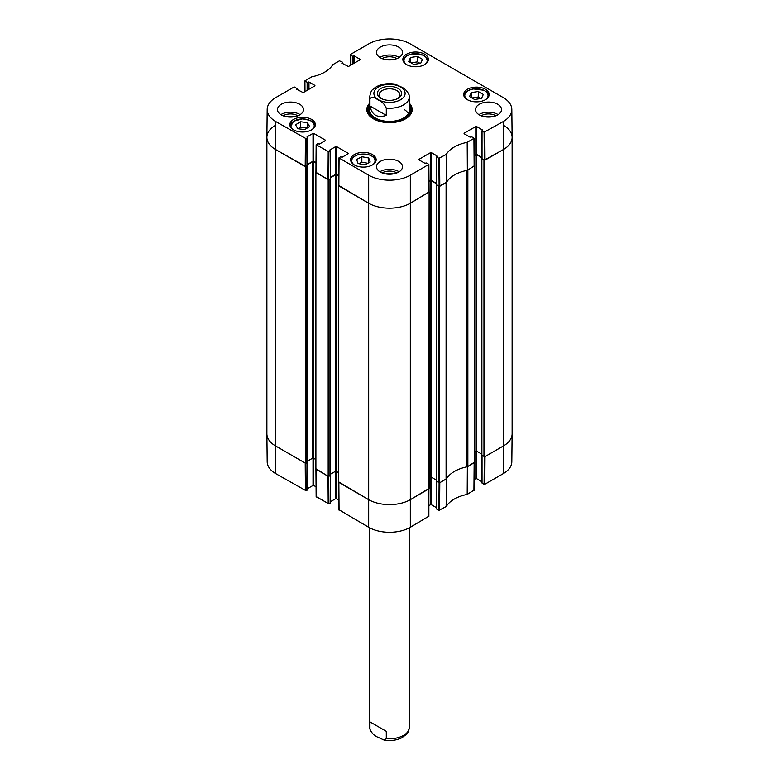 <?xml version="1.0" encoding="UTF-8"?>
<svg xmlns="http://www.w3.org/2000/svg" width="779" height="779" viewBox="0 0 779 779"><rect width="100%" height="100%" fill="white"/><g stroke="black" fill="none" stroke-linecap="round" stroke-linejoin="round"><path stroke-width="1.17" d="M503.4 125.253A29.738 17.167 180 0 1 512.115 137.386A29.738 17.167 180 0 1 503.4 149.529L484.83 160.25L481.899 158.712M481.85 455.17L484.83 456.689L503.4 445.958A29.738 17.167 0 0 0 512.115 433.825L512.115 137.386M481.88 157.738L476.767 154.787L474.207 155.761M474.499 452.024L476.767 451.226L481.743 454.089M474.275 165.8L467.848 170.056L467.848 466.485L474.314 462.249M467.098 170.358A2.473 1.431 180 0 1 466.923 170.397A33.458 19.319 0 0 0 446.669 182.091A2.473 1.431 180 0 1 446.601 182.189M436.639 481.266L439.619 482.785L446.085 479.056A2.473 1.431 0 0 0 446.669 478.52A33.458 19.319 180 0 1 466.923 466.825A2.473 1.431 0 0 0 467.848 466.485M446.085 479.056L446.085 182.617L439.619 186.356L436.688 184.808M436.668 183.844L431.556 180.894L428.995 181.867M429.287 478.131L431.556 477.323L436.532 480.195M429.073 191.897L410.523 203.153A29.738 17.167 180 0 1 368.477 203.153L338.719 185.421M338.68 481.88L368.477 499.582A29.738 17.167 0 0 0 410.523 499.582L429.102 488.355M338.787 176.2L335.525 174.817L330.413 177.778M330.559 474.129L335.525 471.256L338.505 472.464M330.403 178.742L328.173 179.881L315.933 172.276M315.904 468.724L328.173 476.31L330.442 475.2M316.001 163.045L312.749 161.672L307.637 164.622M307.773 460.973L312.749 458.101L315.719 459.308M307.617 165.586L305.387 166.725L275.6 149.529A29.738 17.167 180 0 1 266.885 137.386A29.738 17.167 180 0 1 275.6 125.253M266.885 137.386L266.885 433.825A29.738 17.167 0 0 0 275.6 445.958L305.387 463.164L307.666 462.044M381.593 98.68A10.38 5.989 180 0 1 379.12 94.795A10.38 5.989 180 0 1 389.5 88.806A10.38 5.989 180 0 1 399.88 94.795A10.38 5.989 180 0 1 397.407 98.68M380.931 98.329A12.113 6.992 0 0 0 398.069 98.329A12.113 6.992 0 0 0 398.069 88.436A12.113 6.992 0 0 0 380.931 88.436A12.113 6.992 0 0 0 380.931 98.329L380.931 98.329M369.937 105.963L369.937 98.68C371.71 96.684 374.436 97.122 378.107 99.985C381.778 101.358 384.505 104.065 386.287 108.115L386.287 115.399C377.357 118.272 371.914 115.126 369.937 105.963L386.287 115.399M409.063 94.96C407.29 90.919 404.564 88.202 400.893 86.829L395.011 84.093C385.03 82.817 377.542 84.716 372.566 89.789C371.544 90.101 370.58 92.438 369.674 96.82L369.674 109.975M369.937 721.89L386.287 731.325L386.287 738.609L383.989 740.05L378.107 737.314C374.436 735.931 371.71 733.224 369.937 729.173L369.937 721.89L386.287 731.325M369.674 727.313L369.937 729.173A19.826 11.442 0 0 1 369.674 727.313L369.674 527.831M413.766 64.394L408.722 61.483L410.523 57.49L417.447 56.4L422.5 59.321L420.699 63.303L413.766 64.394M406.589 64.599A12.766 7.371 180 0 1 402.85 59.389A12.766 7.371 180 0 1 415.606 52.018A12.766 7.371 180 0 1 428.372 59.389A12.766 7.371 180 0 1 420.494 66.196A12.766 7.371 180 0 1 406.589 64.599M304.823 129.577L297.831 128.73L295.572 124.825L300.343 121.728L307.335 122.576L309.604 126.48L304.823 129.577M467.39 99.702A12.766 7.371 180 0 1 463.651 94.493A12.766 7.371 180 0 1 476.417 87.121A12.766 7.371 180 0 1 489.173 94.493A12.766 7.371 180 0 1 481.295 101.299A12.766 7.371 180 0 1 467.39 99.702M293.556 129.85A12.766 7.371 180 0 1 289.827 124.64A12.766 7.371 180 0 1 302.583 117.269A12.766 7.371 180 0 1 315.349 124.64A12.766 7.371 180 0 1 307.471 131.447A12.766 7.371 180 0 1 293.556 129.85M304.988 91.581L304.93 80.85L311.814 76.8A33.75 19.485 0 0 0 332.75 64.715L339.42 60.82L342.185 62.018L342.185 63.333M305.076 81.055L307.14 82.253L307.14 90.345M307.841 89.936L307.841 82.253L307.14 82.253M307.841 82.253L308.28 89.692M308.981 89.283L308.981 81.999L308.28 81.999M308.981 81.999L314.94 85.437M314.94 85.846L303.197 92.623L296.536 89.186M296.536 88.777L296.974 88.524L296.974 89.439M306.128 138.681L307.491 137.893L307.491 165.713L305.913 166.628L306.128 138.681L275.805 121.582A29.436 17.002 180 0 1 267.187 109.459A29.436 17.002 180 0 1 275.805 97.55L294.209 86.927L296.974 88.524M307.053 137.24L307.491 137.893M307.053 136.831L313.012 133.394L313.012 161.214L313.713 161.214L313.713 133.394L313.012 133.394M313.713 133.394L325.456 140.171M325.456 140.58L319.497 144.018L317.657 143.764L316.147 144.748L315.933 172.695L328.699 179.783L328.904 151.837L316.147 144.748M328.904 151.837L330.267 151.048L330.267 178.469M329.829 150.386L330.267 151.048M329.829 149.987L335.788 146.549L335.788 174.369L336.489 174.369L336.489 146.549L335.788 146.549M336.489 146.549L348.232 153.327M348.232 153.726L342.273 157.163L340.433 156.91L338.923 157.903L338.709 185.85L368.477 203.153A29.738 17.167 0 0 0 410.523 203.153L428.927 192.121M418.849 159.802L424.808 163.239L426.649 162.986L428.859 164.379L410.319 175.207A29.436 17.002 180 0 1 368.681 175.207L338.923 157.903M418.849 159.393L430.592 152.616L430.592 180.436L431.293 180.436L431.293 152.616L430.592 152.616M431.293 152.616L437.253 156.053M437.253 156.462L436.815 157.115L438.879 158.312L439.093 186.259L446.513 182.335A33.458 19.319 180 0 1 467.351 170.309L474.138 166.024M464.06 133.696L470.019 137.133L471.86 136.88L474.07 138.282L467.186 142.333A33.75 19.485 0 0 0 446.25 154.417L438.879 158.312M464.06 133.287L475.803 126.51L475.803 154.339L476.505 154.339L476.505 126.51L475.803 126.51M476.505 126.51L482.464 129.957M482.464 130.356L482.026 131.018L484.09 132.206L484.304 160.153L503.4 149.529A29.738 17.167 0 0 0 512.115 137.279L511.813 109.459A29.436 17.002 180 0 1 503.195 121.582L484.09 132.206M350.199 65.485L350.287 54.549L368.681 43.926A29.436 17.002 180 0 1 410.319 43.926L503.195 97.55A29.436 17.002 180 0 1 511.813 109.459M350.287 54.958L352.351 56.146L352.351 64.248M353.053 63.839L353.053 56.146L352.351 56.146M353.053 56.146L353.491 63.586M354.192 63.177L354.192 55.893L353.491 55.893M354.192 55.893L360.151 59.34M360.151 59.74L348.408 66.517L341.747 63.08M369.674 103.218A22.679 13.087 0 0 0 373.462 118.827A22.679 13.087 0 0 0 405.538 118.827A22.679 13.087 0 0 0 409.326 103.218M380.298 57.714A13.009 7.508 180 0 1 376.491 52.407A13.009 7.508 180 0 1 389.5 44.9A13.009 7.508 180 0 1 402.509 52.407A13.009 7.508 180 0 1 394.476 59.35A13.009 7.508 180 0 1 380.298 57.714M281.297 114.883A13.009 7.508 180 0 1 277.48 109.566A13.009 7.508 180 0 1 290.489 102.059A13.009 7.508 180 0 1 303.508 109.566A13.009 7.508 180 0 1 295.475 116.509A13.009 7.508 180 0 1 281.297 114.883M380.298 172.042A13.009 7.508 180 0 1 376.491 166.725A13.009 7.508 180 0 1 389.5 159.218A13.009 7.508 180 0 1 402.509 166.725A13.009 7.508 180 0 1 394.476 173.668A13.009 7.508 180 0 1 380.298 172.042M479.309 114.883A13.009 7.508 180 0 1 475.492 109.566A13.009 7.508 180 0 1 488.511 102.059A13.009 7.508 180 0 1 501.52 109.566A13.009 7.508 180 0 1 493.487 116.509A13.009 7.508 180 0 1 479.309 114.883M354.367 164.953A12.766 7.371 180 0 1 350.628 159.744A12.766 7.371 180 0 1 363.394 152.382A12.766 7.371 180 0 1 376.15 159.744A12.766 7.371 180 0 1 368.272 166.55A12.766 7.371 180 0 1 354.367 164.953M485.239 116.84A8.238 4.752 180 0 1 491.773 116.84M287.227 116.84A8.238 4.752 180 0 1 293.761 116.84M386.228 59.681A8.238 4.752 180 0 1 392.772 59.681M386.228 173.999A8.238 4.752 180 0 1 392.772 173.999M420.105 63.401L417.447 61.862L411.117 62.865M417.447 56.4L417.447 61.862M410.523 57.49L410.523 62.515M307.335 122.576L307.335 127.951M307.218 128.029L300.343 127.191L297.948 128.749M300.343 121.728L300.343 127.191M474.577 99.498L469.523 96.586L471.324 92.594L478.257 91.513L483.301 94.425L481.51 98.417L474.577 99.498M480.916 98.505L478.257 96.976L471.918 97.969M478.257 91.513L478.257 96.976M471.324 92.594L471.324 97.628M358.087 163.541L356.587 159.51L361.846 156.725L368.691 157.981L370.191 162.013L364.932 164.797L358.087 163.541M368.691 157.981L368.691 162.801M367.795 163.278L361.846 162.188L358.983 163.707M361.846 156.725L361.846 162.188M369.246 107.541A21.929 12.659 0 0 0 367.649 111.29M411.351 111.29A21.929 12.659 0 0 0 409.754 107.541M369.674 106.577A20.702 11.948 0 0 0 369.129 107.901A20.702 11.948 0 0 0 379.918 120.599A20.702 11.948 0 0 0 404.135 118.457A20.702 11.948 0 0 0 409.871 107.901A20.702 11.948 0 0 0 409.326 106.577M369.986 107.95A19.826 11.442 0 0 0 380.318 120.122A19.826 11.442 0 0 0 403.522 118.067A19.826 11.442 0 0 0 409.014 107.95M408.323 113.568A19.826 11.442 0 0 0 404.603 109.751M484.304 160.153L482.026 158.838L482.026 131.018M481.88 157.436L476.505 154.339M475.803 154.339L474.197 155.264M439.093 186.259L436.815 184.935L436.815 157.115M436.668 183.542L431.293 180.436M430.592 180.436L428.986 181.361M338.787 175.694L336.489 174.369M335.788 174.369L330.413 177.466M330.267 178.868L328.699 179.783M316.011 162.538L313.713 161.214M313.012 161.214L307.637 164.32M267.187 109.459L266.885 137.279A29.738 17.167 0 0 0 275.6 149.529L305.913 166.628M495.824 115.779A9.971 5.755 0 0 0 495.561 115.613A9.971 5.755 0 0 0 481.188 115.779M484.996 116.801A8.238 4.752 180 0 1 492.016 116.801M498.122 114.63A13.009 7.508 0 0 0 478.89 114.63M396.823 58.62A9.971 5.755 0 0 0 396.55 58.454A9.971 5.755 0 0 0 382.177 58.62M385.985 59.642A8.238 4.752 180 0 1 393.015 59.642M399.121 57.461A13.009 7.508 0 0 0 379.879 57.461M297.812 115.779A9.971 5.755 0 0 0 297.549 115.613A9.971 5.755 0 0 0 283.176 115.779M286.984 116.801A8.238 4.752 180 0 1 294.004 116.801M300.11 114.63A13.009 7.508 0 0 0 280.878 114.63M396.823 172.938A9.971 5.755 0 0 0 396.55 172.772A9.971 5.755 0 0 0 382.177 172.938M385.985 173.96A8.238 4.752 180 0 1 393.015 173.96M399.121 171.789A13.009 7.508 0 0 0 379.879 171.789M409.326 104.756A21.929 12.659 180 0 1 411.429 110.17A21.929 12.659 180 0 1 405.265 118.973M373.735 118.973A21.929 12.659 180 0 1 367.571 110.17A21.929 12.659 180 0 1 369.674 104.756M439.093 482.892L438.879 510.381L446.25 506.496A33.75 19.485 180 0 1 467.186 494.412L473.934 490.157M438.879 510.381L436.815 509.193L436.815 481.675M436.668 507.791L431.293 504.695L431.293 477.235M430.592 477.371L430.592 504.695L431.293 504.695M430.592 504.695L428.947 505.639M339.069 509.778L368.681 527.286A29.436 17.002 0 0 0 410.319 527.286L428.723 516.253M338.846 499.982L336.489 498.618L336.489 471.305M335.788 471.159L335.788 498.618L336.489 498.618M335.788 498.618L330.413 501.725M330.267 475.599L330.267 502.718M330.267 503.117L328.904 503.916L328.699 476.417M316.284 496.632L328.904 503.916M316.07 486.826L313.713 485.463L313.713 458.149M313.012 458.013L313.012 485.463L313.713 485.463M313.012 485.463L307.637 488.569M307.491 462.453L307.491 489.563M307.491 489.972L306.128 490.76L305.913 463.262M305.426 490.76L305.212 463.057L275.6 445.958A29.738 17.167 180 0 1 266.885 433.922L267.187 461.743A29.436 17.002 0 0 0 275.805 473.661L306.128 490.76M503.195 473.661A29.436 17.002 0 0 0 511.813 461.743L512.115 433.922A29.738 17.167 180 0 1 503.4 445.958L485.005 456.582L484.791 484.285L503.195 473.661L503.195 121.582M484.295 456.786L484.09 484.285L484.791 484.285M484.09 484.285L482.026 483.087L482.026 455.569M481.88 481.695L476.505 478.588L476.505 451.129M475.803 451.275L475.803 478.588L476.505 478.588M475.803 478.588L474.158 479.543M474.284 462.658L467.351 466.738A33.458 19.319 0 0 0 467.098 466.787M328.202 503.916L327.998 476.212L315.933 469.133M429.073 488.754L410.523 499.582A29.738 17.167 180 0 1 368.477 499.582L338.709 482.279M446.601 478.618A33.458 19.319 0 0 0 446.513 478.764L439.794 482.688L439.58 510.381M484.83 456.689L484.83 160.25M483.954 456.689L483.954 160.25M481.88 482.892L481.85 159.043M476.767 451.226L476.767 154.787M475.891 451.226L475.891 154.787M474.314 462.755L474.314 166.326M466.923 466.825L466.923 170.397M446.669 478.52L446.669 182.091M439.619 482.785L439.619 186.356M438.743 482.785L438.743 186.356M436.639 481.568L436.639 185.139M431.556 477.323L431.556 180.894M430.68 477.323L430.68 180.894M428.859 516.458L429.102 192.423M410.319 527.286L410.319 175.207M368.681 527.286L368.681 175.207M338.68 482.386L338.68 185.947M336.401 471.256L336.401 174.817M335.525 471.256L335.525 174.817M330.442 475.502L330.442 179.073M329.05 476.31L329.05 179.881M328.173 476.31L328.173 179.881M315.904 469.231L315.904 172.802M313.625 458.101L313.625 161.672M312.749 458.101L312.749 161.672M307.666 462.346L307.666 165.917M306.264 463.164L306.264 166.725M305.387 463.164L305.387 166.725M275.805 473.661L275.805 121.582M400.542 99.751A15.609 9.017 180 0 1 378.458 99.751A15.609 9.017 180 0 1 378.458 87.005A15.609 9.017 180 0 1 400.542 87.005A15.609 9.017 180 0 1 400.542 99.751M369.937 98.68A19.826 11.442 180 0 1 369.674 96.82M408.917 94.074L409.326 96.82A19.826 11.442 180 0 1 403.522 104.912A19.826 11.442 180 0 1 386.287 108.115M386.287 738.609A19.826 11.442 0 0 0 403.522 735.415A19.826 11.442 0 0 0 409.326 727.313C408.42 731.685 407.466 734.022 406.453 734.324L402.013 737.684C396.589 740.371 390.581 741.16 383.979 740.05M406.219 64.375A11.646 6.729 180 0 1 412.558 53.907A11.646 6.729 180 0 1 425.217 56.594A11.646 6.729 180 0 1 425.003 64.375M293.196 129.635A11.646 6.729 180 0 1 293.887 121.183A11.646 6.729 180 0 1 309.915 120.424A11.646 6.729 180 0 1 311.98 129.635M293.517 121.397A12.143 7.011 0 0 0 290.44 126.062A12.143 7.011 0 0 0 290.596 127.162M314.58 127.162A12.143 7.011 0 0 0 314.726 126.062A12.143 7.011 0 0 0 310.996 120.998M407.203 55.747A12.143 7.011 0 0 0 403.464 60.801A12.143 7.011 0 0 0 403.619 61.911M427.603 61.911A12.143 7.011 0 0 0 427.749 60.801A12.143 7.011 0 0 0 424.019 55.747M467.02 99.478A11.646 6.729 180 0 1 473.359 89.01A11.646 6.729 180 0 1 486.018 91.698A11.646 6.729 180 0 1 485.804 99.478M468.004 90.851A12.143 7.011 0 0 0 464.274 95.905A12.143 7.011 0 0 0 464.42 97.015M488.404 97.015A12.143 7.011 0 0 0 488.56 95.905A12.143 7.011 0 0 0 484.82 90.851M353.997 164.739A11.646 6.729 180 0 1 353.929 156.832A11.646 6.729 180 0 1 366.928 154.349A11.646 6.729 180 0 1 372.781 164.739M354.981 156.102A12.143 7.011 0 0 0 351.251 161.165A12.143 7.011 0 0 0 351.397 162.275M375.381 162.275A12.143 7.011 0 0 0 375.536 161.165A12.143 7.011 0 0 0 371.797 156.102M411.283 111.65A21.822 12.6 0 0 0 409.871 107.882L410.504 109.917A21.335 12.318 0 0 1 410.718 113.374M368.282 113.374A21.335 12.318 0 0 1 368.496 109.917L369.129 107.901A21.822 12.6 0 0 0 367.717 111.65M467.536 170.231L467.371 142.265M467.186 142.333L467.351 170.309M473.924 138.477L474.138 166.424M446.513 182.335L446.25 154.417M446.133 154.524L446.396 182.442M439.794 186.259L439.58 158.312M305.426 138.681L305.212 166.628M316.079 172.899L316.284 144.952M338.855 186.054L339.069 158.108M328.202 151.837L327.998 179.783M428.713 164.583L428.927 192.53M485.005 160.153L484.791 132.206M467.351 466.738L467.186 494.412M467.371 494.344L467.536 466.67M446.25 506.496L446.513 478.764M446.396 478.871L446.133 506.603M474.138 462.853L473.924 490.556M428.927 488.959L428.713 516.662M339.069 510.187L338.855 482.483M316.284 497.031L316.079 469.328M481.743 455.316L481.743 158.887M474.499 462.502L474.499 166.073M436.532 481.422L436.532 184.993M429.287 488.608L429.287 192.17M338.505 482.133L338.505 185.694M330.559 475.346L330.559 178.917M315.719 468.977L315.719 172.548M307.773 462.2L307.773 165.771M409.326 96.82L409.326 109.975M409.326 727.313L409.326 527.831M290.44 126.909L293.615 121.173L302.651 118.836L310.198 120.414C313.129 121.865 314.648 123.744 314.726 126.062L314.726 126.909M403.464 61.658L403.464 60.801C403.824 57.247 406.833 54.919 412.481 53.829L423.221 55.163L425.889 56.935L427.749 61.658M488.56 96.762L486.7 92.049L484.022 90.267L473.281 88.933C467.634 90.023 464.635 92.35 464.274 95.905L464.274 96.762M375.536 162.013L375.536 161.165C375.215 157.738 372.372 155.44 367.016 154.271C357.882 153.424 352.634 155.722 351.251 161.165L351.251 162.013M342.332 63.42L342.332 62.223M297.12 89.517L297.12 88.319M307.637 165.518L307.637 137.688M330.413 178.664L330.413 150.844M429.073 192.325L428.859 164.379M436.668 184.74L436.668 156.91M481.88 158.634L481.88 130.814M474.284 166.219L474.07 138.273M474.07 490.361L474.284 462.775M436.668 481.588L436.668 508.989M338.709 482.396L338.923 509.982M330.413 475.521L330.413 502.922M307.637 462.366L307.637 489.767M315.933 469.25L316.147 496.827"/></g></svg>
